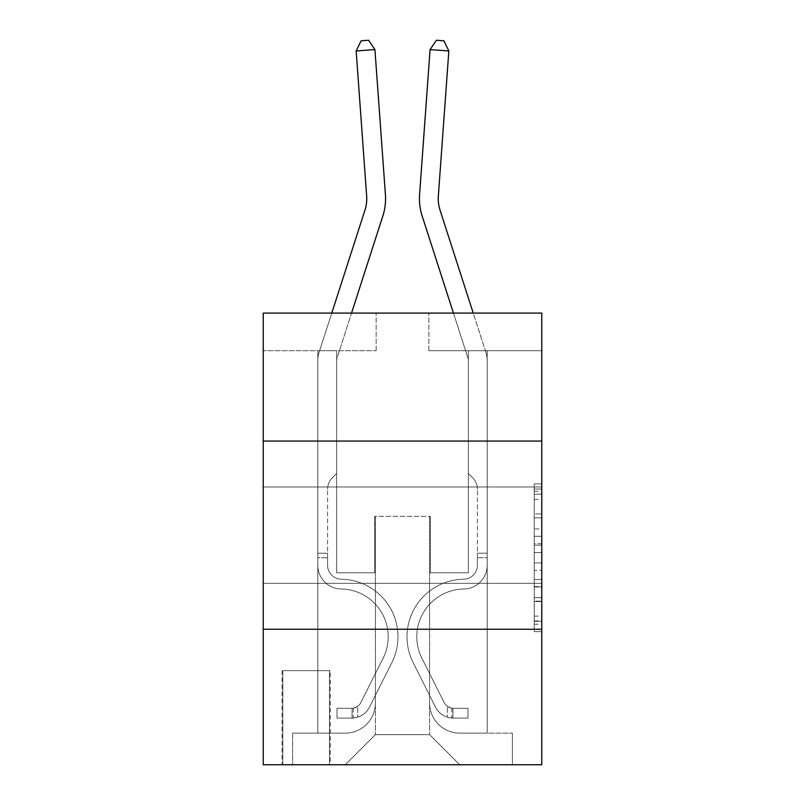 <?xml version="1.0" encoding="UTF-8"?>
<svg xmlns="http://www.w3.org/2000/svg" width="805" height="805" viewBox="0 0 805 805"><rect width="100%" height="100%" fill="white"/><g stroke="black" fill="none" stroke-linecap="round" stroke-linejoin="round"><path stroke-width="0.6" stroke-dasharray="4.03 3.02" d="M534.228 528.925L534.228 552.572L541.765 552.572L541.765 624.237L541.765 491.241L541.765 552.572L534.228 552.572L534.228 489.027L534.228 631.633L534.228 483.855L534.228 621.289L541.765 621.289L534.228 621.289L541.765 621.289L534.228 621.289L534.228 597.642L534.228 631.633L541.765 631.633L541.765 483.855L541.765 620.917L541.765 562.916L534.228 562.916L541.765 562.916L541.765 597.642L541.765 494.2L534.228 494.2L541.765 494.2L541.765 631.633L541.765 491.241L541.765 631.633L534.228 631.633L534.228 483.855L541.765 483.855L541.765 491.241L541.765 483.855L541.765 491.241L541.765 483.855L541.765 489.027L541.765 483.855L534.228 483.855L534.228 494.2L541.765 494.2L534.228 494.2L534.228 528.925L541.765 528.925M541.765 535.154L541.765 583.333L541.765 535.154M263.235 535.154L263.235 583.333L263.235 535.154M330.231 670.656L282.062 670.656L330.231 670.656L330.231 764.75L282.062 764.75L330.231 764.75M282.062 670.656L282.062 764.75M541.765 543.707L541.765 536.311L541.765 543.707L534.228 543.707L534.228 513.962L534.228 601.516L534.228 579.54L541.765 579.54L534.228 579.54L534.228 631.633L541.765 631.633L534.228 631.633L541.765 631.633L534.228 631.633L534.228 483.855L541.765 483.855L534.228 483.855L541.765 483.855L534.228 483.855L534.228 543.707L541.765 543.707M541.765 629.248L541.765 764.75L263.235 764.75L263.235 629.248L541.765 629.248L541.765 313.095L428.844 313.095L541.765 313.095L541.765 350.728L541.765 313.095L263.235 313.095L376.156 313.095L263.235 313.095L263.235 350.728L376.156 350.728L263.235 350.728L263.235 313.095L263.235 441.06L541.765 441.06L263.235 441.06L263.235 629.248L541.765 629.248L263.235 629.248M317.814 350.728L317.814 733.134L345.295 733.134A30.107 30.107 0 0 0 375.402 703.027L375.402 516.337L375.402 734.643L375.402 516.337L375.402 734.643L375.402 516.337L429.598 516.337L429.598 703.027A30.107 30.107 0 0 0 459.705 733.134L487.186 733.134L487.186 350.728L487.186 733.134L487.186 350.728L487.186 733.134L487.186 350.728L487.186 733.134L487.186 350.728L487.186 733.134L487.186 350.728L487.186 733.134L487.186 350.728L487.186 733.134L487.186 350.728L487.186 733.134L487.186 350.728L487.186 733.134L512.403 733.134L459.705 733.134L487.186 733.134L459.705 733.134L487.186 733.134L459.705 733.134L487.186 733.134L459.705 733.134L487.186 733.134L459.705 733.134L487.186 733.134L459.705 733.134L487.186 733.134L459.705 733.134L487.186 733.134L487.186 350.728L468.369 350.728L487.186 350.728L468.369 350.728L487.186 350.728L468.369 350.728L487.186 350.728L468.369 350.728L487.186 350.728L468.369 350.728L487.186 350.728L468.369 350.728L487.186 350.728L468.369 350.728L487.186 350.728L468.369 350.728L487.186 350.728L468.369 350.728L487.186 350.728L487.186 733.134L459.705 733.134A30.107 30.107 0 0 1 429.598 703.027A30.107 30.107 0 0 0 459.705 733.134A30.107 30.107 0 0 1 429.598 703.027A30.107 30.107 0 0 0 459.705 733.134A30.107 30.107 0 0 1 429.598 703.027A30.107 30.107 0 0 0 459.705 733.134A30.107 30.107 0 0 1 429.598 703.027A30.107 30.107 0 0 0 459.705 733.134A30.107 30.107 0 0 1 429.598 703.027A30.107 30.107 0 0 0 459.705 733.134A30.107 30.107 0 0 1 429.598 703.027A30.107 30.107 0 0 0 459.705 733.134A30.107 30.107 0 0 1 429.598 703.027A30.107 30.107 0 0 0 459.705 733.134A30.107 30.107 0 0 1 429.598 703.027L429.598 516.337L429.598 734.643L375.402 734.643L429.598 734.643L459.705 764.75L512.403 764.75L345.295 764.75L459.705 764.75L429.598 734.643L459.705 764.75L429.598 734.643L429.598 516.337L429.598 734.643L429.598 516.337L374.647 516.337L374.647 572.798L336.631 572.798L336.631 350.728L317.814 350.728L317.814 733.134L345.295 733.134A30.107 30.107 0 0 0 375.402 703.027L375.402 516.337L374.647 516.337L374.647 572.798L336.631 572.798L336.631 350.728L317.814 350.728L317.814 733.134L345.295 733.134L292.597 733.134L345.295 733.134L317.814 733.134L317.814 350.728L317.814 733.134L317.814 350.728L317.814 733.134L317.814 350.728L317.814 733.134L317.814 350.728L317.814 733.134L317.814 350.728L317.814 733.134L317.814 350.728L317.814 733.134L317.814 350.728L336.631 350.728L317.814 350.728L336.631 350.728L317.814 350.728L336.631 350.728L317.814 350.728L336.631 350.728L317.814 350.728L336.631 350.728L317.814 350.728L336.631 350.728L317.814 350.728L336.631 350.728L317.814 350.728L336.631 350.728L317.814 350.728L317.814 733.134L317.814 350.728M375.402 703.027L375.402 516.337L374.647 516.337L374.647 572.798L336.631 572.798L336.631 350.728L336.631 572.798L336.631 350.728L336.631 572.798L336.631 350.728L336.631 572.798L336.631 350.728L336.631 572.798L336.631 350.728L336.631 572.798L336.631 350.728L336.631 572.798L336.631 350.728L336.631 572.798L336.631 350.728L336.631 572.798L374.647 572.798L336.631 572.798L374.647 572.798L336.631 572.798L374.647 572.798L336.631 572.798L374.647 572.798L336.631 572.798L374.647 572.798L336.631 572.798L374.647 572.798L336.631 572.798L374.647 572.798L336.631 572.798L374.647 572.798L374.647 516.337L374.647 572.798L374.647 516.337L374.647 572.798L374.647 516.337L374.647 572.798L374.647 516.337L374.647 572.798L374.647 516.337L374.647 572.798L374.647 516.337L374.647 572.798L374.647 516.337L374.647 572.798L374.647 516.337L375.402 516.337L374.647 516.337L375.402 516.337L374.647 516.337L375.402 516.337L374.647 516.337L375.402 516.337L374.647 516.337L375.402 516.337L374.647 516.337L375.402 516.337L374.647 516.337L375.402 516.337L374.647 516.337L375.402 516.337L375.402 703.027A30.107 30.107 0 0 1 345.295 733.134A30.107 30.107 0 0 0 375.402 703.027A30.107 30.107 0 0 1 345.295 733.134A30.107 30.107 0 0 0 375.402 703.027A30.107 30.107 0 0 1 345.295 733.134A30.107 30.107 0 0 0 375.402 703.027A30.107 30.107 0 0 1 345.295 733.134A30.107 30.107 0 0 0 375.402 703.027A30.107 30.107 0 0 1 345.295 733.134A30.107 30.107 0 0 0 375.402 703.027A30.107 30.107 0 0 1 345.295 733.134A30.107 30.107 0 0 0 375.402 703.027A30.107 30.107 0 0 1 345.295 733.134A30.107 30.107 0 0 0 375.402 703.027M541.765 350.728L428.844 350.728L541.765 350.728M282.807 764.75L329.487 764.75L282.807 764.75L282.807 670.656L329.487 670.656L329.487 764.75L329.487 670.656L282.807 670.656L282.807 764.75M292.597 764.75L345.295 764.75L375.402 734.643L345.295 764.75L375.402 734.643L345.295 764.75L292.597 764.75L292.597 733.134L292.597 764.75M430.353 516.337L429.598 516.337L430.353 516.337L429.598 516.337L430.353 516.337L429.598 516.337L430.353 516.337L429.598 516.337L430.353 516.337L429.598 516.337L430.353 516.337L429.598 516.337L430.353 516.337L429.598 516.337L430.353 516.337L429.598 516.337L430.353 516.337L429.598 516.337L430.353 516.337L430.353 572.798L430.353 516.337M428.844 350.728L428.844 313.095L428.844 350.728M376.156 350.728L376.156 313.095L376.156 350.728M512.403 733.134L512.403 764.75L512.403 733.134M468.369 350.728L468.369 572.798L430.353 572.798L468.369 572.798L430.353 572.798L468.369 572.798L430.353 572.798L468.369 572.798L430.353 572.798L468.369 572.798L430.353 572.798L468.369 572.798L430.353 572.798L468.369 572.798L430.353 572.798L468.369 572.798L430.353 572.798L468.369 572.798L430.353 572.798L468.369 572.798L468.369 350.728M541.765 441.06L263.235 441.06M534.228 552.572L541.765 552.572L534.228 552.572M534.228 489.027L534.228 483.855L534.228 489.027L541.765 489.027L534.228 489.027M534.228 601.154L534.228 570.302L534.228 601.154L541.765 601.154L534.228 601.154M534.228 570.302L534.228 562.916L541.765 562.916L534.228 562.916L534.228 570.302L541.765 570.302L534.228 570.302M534.228 513.962L534.228 494.2L534.228 513.962L541.765 513.962L534.228 513.962M534.228 483.855L541.765 483.855L534.228 483.855L534.228 491.241L534.228 483.855L541.765 483.855M534.228 631.633L541.765 631.633L534.228 631.633L534.228 624.237L534.228 631.633M331.771 313.095L319.082 352.439A26.344 26.344 160.1 0 0 317.814 360.519A26.344 26.344 160.1 0 1 319.082 352.439A26.344 26.344 160.1 0 0 317.814 360.519A26.344 26.344 160.1 0 1 319.082 352.439A26.344 26.344 160.1 0 0 317.814 360.519A26.344 26.344 160.1 0 1 319.082 352.439A26.344 26.344 160.1 0 0 317.814 360.519A26.344 26.344 160.1 0 1 319.082 352.439A26.344 26.344 160.1 0 0 317.814 360.519A26.344 26.344 160.1 0 1 319.082 352.439A26.344 26.344 160.1 0 0 317.814 360.519A26.344 26.344 160.1 0 1 319.082 352.439A26.344 26.344 160.1 0 0 317.814 360.519A26.344 26.344 160.1 0 1 319.082 352.439A26.344 26.344 160.1 0 0 317.814 360.519A26.344 26.344 160.1 0 1 319.082 352.439A26.344 26.344 144.8 0 0 317.814 360.519L317.814 565.291L317.814 360.519L317.814 565.291L317.814 360.519L317.814 565.291L317.814 360.519L317.814 565.291L317.814 360.519L317.814 565.291L317.814 360.519L317.814 565.291L317.814 360.519L317.814 565.291L317.814 360.519L317.814 565.291L317.814 360.519L317.814 565.291L317.814 553.226L327.605 553.226L317.814 553.226L317.814 565.291A23.707 23.707 160.1 0 0 341.149 588.998A23.707 23.707 160.1 0 1 317.814 565.291A23.707 23.707 160.1 0 0 341.149 588.998A23.707 23.707 160.1 0 1 317.814 565.291L317.814 553.226L317.814 565.291A23.707 23.707 160.1 0 0 341.149 588.998A23.707 23.707 160.1 0 1 317.814 565.291L317.814 553.226L327.605 553.226L317.814 553.226L317.814 565.291A23.707 23.707 160.1 0 0 341.149 588.998A23.707 23.707 160.1 0 1 317.814 565.291A23.707 23.707 160.1 0 0 341.149 588.998A23.707 23.707 160.1 0 1 317.814 565.291L317.814 553.226L317.814 565.291A23.707 23.707 160.1 0 0 341.149 588.998A23.707 23.707 160.1 0 1 317.814 565.291L317.814 553.226L327.605 553.226L317.814 553.226L317.814 565.291A23.707 23.707 160.1 0 0 341.149 588.998A23.707 23.707 160.1 0 1 317.814 565.291A23.707 23.707 160.1 0 0 341.149 588.998A23.707 23.707 160.1 0 1 317.814 565.291L317.814 553.226L317.814 565.291A23.707 23.707 160.1 0 0 341.149 588.998A23.707 23.707 160.1 0 1 317.814 565.291A23.707 23.707 -19.9 0 0 341.149 588.998A47.797 47.797 -19.9 0 1 383.11 658.259A47.797 47.797 -19.9 0 0 341.149 588.998A47.797 47.797 -19.9 0 1 383.11 658.259A47.797 47.797 -19.9 0 0 341.149 588.998A23.707 23.707 160.1 0 1 317.814 565.291L317.814 553.226L327.605 553.226L327.605 565.291A13.927 13.927 160.1 0 0 341.31 579.208A13.927 13.927 160.1 0 1 327.605 565.291L327.605 553.226L327.605 565.291A13.927 13.927 160.1 0 0 341.31 579.208A13.927 13.927 160.1 0 1 327.605 565.291A13.927 13.927 160.1 0 0 341.31 579.208A13.927 13.927 160.1 0 1 327.605 565.291L327.605 553.226L327.605 565.291A13.927 13.927 160.1 0 0 341.31 579.208A13.927 13.927 160.1 0 1 327.605 565.291L327.605 553.226L327.605 565.291A13.927 13.927 160.1 0 0 341.31 579.208A13.927 13.927 160.1 0 1 327.605 565.291A13.927 13.927 160.1 0 0 341.31 579.208A13.927 13.927 160.1 0 1 327.605 565.291L327.605 553.226L327.605 565.291A13.927 13.927 160.1 0 0 341.31 579.208A13.927 13.927 160.1 0 1 327.605 565.291A13.927 13.927 -19.9 0 0 341.31 579.208A57.588 57.588 -19.9 0 1 391.844 662.656A57.588 57.588 -19.9 0 0 341.31 579.208A57.588 57.588 -19.9 0 1 391.844 662.656A57.588 57.588 -19.9 0 0 341.31 579.208A13.927 13.927 160.1 0 1 327.605 565.291L327.605 553.226L327.605 565.291A13.927 13.927 -19.9 0 0 341.31 579.208A57.588 57.588 -19.9 0 1 391.844 662.656A57.588 57.588 -19.9 0 0 341.31 579.208A13.927 13.927 160.1 0 1 327.605 565.291A13.927 13.927 -19.9 0 0 341.31 579.208A57.588 57.588 -19.9 0 1 391.844 662.656A57.588 57.588 -19.9 0 0 341.31 579.208A57.588 57.588 -19.9 0 1 391.844 662.656A57.588 57.588 -19.9 0 0 341.31 579.208A13.927 13.927 160.1 0 1 327.605 565.291A13.927 13.927 -19.9 0 0 341.31 579.208A57.588 57.588 -19.9 0 1 391.844 662.656A57.588 57.588 -19.9 0 0 341.31 579.208A13.927 13.927 160.1 0 1 327.605 565.291L327.605 553.226L327.605 565.291A13.927 13.927 -19.9 0 0 341.31 579.208A57.588 57.588 -19.9 0 1 391.844 662.656A57.588 57.588 -19.9 0 0 341.31 579.208A57.588 57.588 -19.9 0 1 391.844 662.656A57.588 57.588 -19.9 0 0 341.31 579.208A13.927 13.927 160.1 0 1 327.605 565.291A13.927 13.927 -19.9 0 0 341.31 579.208A57.588 57.588 -19.9 0 1 391.844 662.656A57.588 57.588 -19.9 0 0 341.31 579.208A57.588 57.588 160.1 0 1 391.844 662.656L369.515 707.092L391.844 662.656A57.588 57.588 -19.9 0 0 341.31 579.208A13.927 13.927 160.1 0 1 327.605 565.291A13.927 13.927 -19.9 0 0 341.31 579.208A57.588 57.588 160.1 0 1 391.844 662.656L369.515 707.092L391.844 662.656A57.588 57.588 -19.9 0 0 341.31 579.208A57.588 57.588 160.1 0 1 391.844 662.656L369.515 707.092L391.844 662.656A57.588 57.588 -19.9 0 0 341.31 579.208A57.588 57.588 160.1 0 1 391.844 662.656L369.515 707.092L391.844 662.656A57.588 57.588 -19.9 0 0 341.31 579.208A13.927 13.927 144.8 0 1 327.605 565.291L327.605 553.226L327.605 565.291A13.927 13.927 -19.9 0 0 341.31 579.208A57.588 57.588 160.1 0 1 391.844 662.656L369.515 707.092L391.844 662.656A57.588 57.588 -19.9 0 0 341.31 579.208A57.588 57.588 160.1 0 1 391.844 662.656L369.515 707.092A19.944 19.944 160.1 0 1 357.712 717.144C351.906 718.382 351.906 718.382 357.712 717.144C351.906 718.382 351.906 718.382 357.712 717.144A19.944 19.944 -19.9 0 0 369.515 707.092L391.844 662.656L369.515 707.092A19.944 19.944 -19.9 0 1 352.067 718.08A19.944 19.944 -19.9 0 0 369.515 707.092A19.944 19.944 160.1 0 1 357.712 717.144C351.906 718.382 351.906 718.382 357.712 717.144C351.906 718.382 351.906 718.382 357.712 717.144A19.944 19.944 -19.9 0 0 369.515 707.092L391.844 662.656A57.588 57.588 -19.9 0 0 341.31 579.208A57.588 57.588 160.1 0 1 391.844 662.656L369.515 707.092A19.944 19.944 -19.9 0 1 352.067 718.08A19.944 19.944 -19.9 0 0 369.515 707.092A19.944 19.944 160.1 0 1 357.712 717.144C351.906 718.382 351.906 718.382 357.712 717.144C351.906 718.382 351.906 718.382 357.712 717.144A19.944 19.944 -19.9 0 0 369.515 707.092L391.844 662.656L369.515 707.092A19.944 19.944 -19.9 0 1 352.067 718.08A19.944 19.944 -19.9 0 0 369.515 707.092A19.944 19.944 160.1 0 1 357.712 717.144C351.906 718.382 351.906 718.382 357.712 717.144C351.906 718.382 351.906 718.382 357.712 717.144A19.944 19.944 -19.9 0 0 369.515 707.092L391.844 662.656L369.515 707.092A19.944 19.944 -19.9 0 1 352.067 718.08A19.944 19.944 -19.9 0 0 369.515 707.092A19.944 19.944 160.1 0 1 357.712 717.144C351.906 718.382 351.906 718.382 357.712 717.144C351.906 718.382 351.906 718.382 357.712 717.144A19.944 19.944 -19.9 0 0 369.515 707.092L391.844 662.656A57.588 57.588 -35.2 0 0 341.31 579.208A13.927 13.927 144.8 0 1 327.605 565.291A13.927 13.927 -35.2 0 0 341.31 579.208A57.588 57.588 160.1 0 1 391.844 662.656L369.515 707.092A19.944 19.944 -19.9 0 1 352.067 718.08A19.944 19.944 -19.9 0 0 369.515 707.092A19.944 19.944 160.1 0 1 357.712 717.144C351.906 718.382 351.906 718.382 357.712 717.144C351.906 718.382 351.906 718.382 357.712 717.144A19.944 19.944 -19.9 0 0 369.515 707.092L391.844 662.656L369.515 707.092A19.944 19.944 -19.9 0 1 352.067 718.08A19.944 19.944 -19.9 0 0 369.515 707.092A19.944 19.944 160.1 0 1 357.712 717.144C351.906 718.382 351.906 718.382 357.712 717.144C351.906 718.382 351.906 718.382 357.712 717.144A19.944 19.944 -19.9 0 0 369.515 707.092L391.844 662.656L369.515 707.092A19.944 19.944 -19.9 0 1 352.067 718.08A19.944 19.944 -19.9 0 0 369.515 707.092A19.944 19.944 160.1 0 1 357.712 717.144C351.906 718.382 351.906 718.382 357.712 717.144C351.906 718.382 351.906 718.382 357.712 717.144A19.944 19.944 -19.9 0 0 369.515 707.092L391.844 662.656A57.588 57.588 -35.2 0 0 341.31 579.208A57.588 57.588 144.8 0 1 391.844 662.656L369.515 707.092A19.944 19.944 -19.9 0 1 352.067 718.08A19.944 19.944 -19.9 0 0 369.515 707.092A19.944 19.944 144.8 0 1 357.712 717.144C351.906 718.382 351.906 718.382 357.712 717.144C351.906 718.382 351.906 718.382 357.712 717.144A19.944 19.944 -35.2 0 0 369.515 707.092L391.844 662.656L369.515 707.092A19.944 19.944 -35.2 0 1 352.067 718.08L337.013 718.08L352.067 718.08A19.944 19.944 -35.2 0 0 369.515 707.092L391.844 662.656A57.588 57.588 -35.2 0 0 341.31 579.208A13.927 13.927 144.8 0 1 327.605 565.291L327.605 553.226L327.605 557.744L327.605 553.226L317.814 553.226L317.814 565.291A23.707 23.707 -19.9 0 0 341.149 588.998A47.797 47.797 -19.9 0 1 383.11 658.259A47.797 47.797 -19.9 0 0 341.149 588.998A23.707 23.707 160.1 0 1 317.814 565.291A23.707 23.707 -19.9 0 0 341.149 588.998A47.797 47.797 -19.9 0 1 383.11 658.259A47.797 47.797 -19.9 0 0 341.149 588.998A47.797 47.797 -19.9 0 1 383.11 658.259A47.797 47.797 -19.9 0 0 341.149 588.998A23.707 23.707 160.1 0 1 317.814 565.291A23.707 23.707 -19.9 0 0 341.149 588.998A47.797 47.797 -19.9 0 1 383.11 658.259A47.797 47.797 -19.9 0 0 341.149 588.998A23.707 23.707 160.1 0 1 317.814 565.291L317.814 557.744L317.814 565.291A23.707 23.707 -19.9 0 0 341.149 588.998A47.797 47.797 -19.9 0 1 383.11 658.259A47.797 47.797 -19.9 0 0 341.149 588.998A47.797 47.797 -19.9 0 1 383.11 658.259A47.797 47.797 -19.9 0 0 341.149 588.998A23.707 23.707 160.1 0 1 317.814 565.291A23.707 23.707 -19.9 0 0 341.149 588.998A47.797 47.797 -19.9 0 1 383.11 658.259A47.797 47.797 -19.9 0 0 341.149 588.998A47.797 47.797 160.1 0 1 383.11 658.259L360.771 702.695L383.11 658.259A47.797 47.797 -19.9 0 0 341.149 588.998A23.707 23.707 160.1 0 1 317.814 565.291A23.707 23.707 -19.9 0 0 341.149 588.998A47.797 47.797 160.1 0 1 383.11 658.259L360.771 702.695L383.11 658.259A47.797 47.797 -19.9 0 0 341.149 588.998A47.797 47.797 160.1 0 1 383.11 658.259L360.771 702.695L383.11 658.259A47.797 47.797 -19.9 0 0 341.149 588.998A47.797 47.797 160.1 0 1 383.11 658.259L360.771 702.695L383.11 658.259A47.797 47.797 -19.9 0 0 341.149 588.998A23.707 23.707 144.8 0 1 317.814 565.291A23.707 23.707 -19.9 0 0 341.149 588.998A47.797 47.797 160.1 0 1 383.11 658.259L360.771 702.695L383.11 658.259A47.797 47.797 -19.9 0 0 341.149 588.998A47.797 47.797 160.1 0 1 383.11 658.259L360.771 702.695A10.163 10.163 160.1 0 1 357.712 706.317C352.006 708.933 352.006 708.933 357.712 706.317C352.006 708.933 352.006 708.933 357.712 706.317A10.163 10.163 -19.9 0 0 360.771 702.695L383.11 658.259L360.771 702.695A10.163 10.163 -19.9 0 1 352.067 708.289A10.163 10.163 -19.9 0 0 360.771 702.695A10.163 10.163 160.1 0 1 357.712 706.317C352.006 708.933 352.006 708.933 357.712 706.317C352.006 708.933 352.006 708.933 357.712 706.317A10.163 10.163 -19.9 0 0 360.771 702.695L383.11 658.259A47.797 47.797 -19.9 0 0 341.149 588.998A47.797 47.797 160.1 0 1 383.11 658.259L360.771 702.695A10.163 10.163 -19.9 0 1 352.067 708.289A10.163 10.163 -19.9 0 0 360.771 702.695A10.163 10.163 160.1 0 1 357.712 706.317C352.006 708.933 352.006 708.933 357.712 706.317C352.006 708.933 352.006 708.933 357.712 706.317A10.163 10.163 -19.9 0 0 360.771 702.695L383.11 658.259L360.771 702.695A10.163 10.163 -19.9 0 1 352.067 708.289A10.163 10.163 -19.9 0 0 360.771 702.695A10.163 10.163 160.1 0 1 357.712 706.317C352.006 708.933 352.006 708.933 357.712 706.317C352.006 708.933 352.006 708.933 357.712 706.317A10.163 10.163 -19.9 0 0 360.771 702.695L383.11 658.259L360.771 702.695A10.163 10.163 -19.9 0 1 352.067 708.289A10.163 10.163 -19.9 0 0 360.771 702.695A10.163 10.163 160.1 0 1 357.712 706.317C352.006 708.933 352.006 708.933 357.712 706.317C352.006 708.933 352.006 708.933 357.712 706.317A10.163 10.163 -19.9 0 0 360.771 702.695L383.11 658.259A47.797 47.797 -35.2 0 0 341.149 588.998A23.707 23.707 144.8 0 1 317.814 565.291A23.707 23.707 -35.2 0 0 341.149 588.998A47.797 47.797 160.1 0 1 383.11 658.259L360.771 702.695A10.163 10.163 -19.9 0 1 352.067 708.289A10.163 10.163 -19.9 0 0 360.771 702.695A10.163 10.163 160.1 0 1 357.712 706.317C352.006 708.933 352.006 708.933 357.712 706.317C352.006 708.933 352.006 708.933 357.712 706.317A10.163 10.163 -19.9 0 0 360.771 702.695L383.11 658.259L360.771 702.695A10.163 10.163 -19.9 0 1 352.067 708.289A10.163 10.163 -19.9 0 0 360.771 702.695A10.163 10.163 160.1 0 1 357.712 706.317C352.006 708.933 352.006 708.933 357.712 706.317C352.006 708.933 352.006 708.933 357.712 706.317A10.163 10.163 -19.9 0 0 360.771 702.695L383.11 658.259L360.771 702.695A10.163 10.163 -19.9 0 1 352.067 708.289A10.163 10.163 -19.9 0 0 360.771 702.695A10.163 10.163 160.1 0 1 357.712 706.317C352.006 708.933 352.006 708.933 357.712 706.317C352.006 708.933 352.006 708.933 357.712 706.317A10.163 10.163 -19.9 0 0 360.771 702.695L383.11 658.259A47.797 47.797 -35.2 0 0 341.149 588.998A47.797 47.797 144.8 0 1 383.11 658.259L360.771 702.695A10.163 10.163 -19.9 0 1 352.067 708.289A10.163 10.163 -19.9 0 0 360.771 702.695A10.163 10.163 144.8 0 1 357.712 706.317A10.163 10.163 -35.2 0 0 360.771 702.695L383.11 658.259L360.771 702.695A10.163 10.163 -35.2 0 1 352.067 708.289L337.013 708.289L337.013 718.08L337.013 708.289L352.067 708.289L352.067 718.08L337.013 718.08L352.067 718.08L352.067 708.289L337.013 708.289L337.013 718.08L337.013 708.289L352.067 708.289L352.067 718.08L337.013 718.08L352.067 718.08L352.067 708.289L337.013 708.289L337.013 718.08L337.013 708.289L352.067 708.289L352.067 718.08L337.013 718.08L352.067 718.08L352.067 708.289L337.013 708.289L337.013 718.08L337.013 708.289L352.067 708.289L352.067 718.08L337.013 718.08L352.067 718.08L352.067 708.289L337.013 708.289L337.013 718.08L337.013 708.289L352.067 708.289L352.067 718.08L337.013 718.08L352.067 718.08L352.067 708.289L337.013 708.289L337.013 718.08L337.013 708.289L352.067 708.289L352.067 718.08L337.013 718.08L352.067 718.08L352.067 708.289L337.013 708.289L337.013 718.08L337.013 708.289L352.067 708.289L352.067 718.08L337.013 718.08L352.067 718.08L352.067 708.289L337.013 708.289L337.013 718.08L337.013 708.289L352.067 708.289L352.067 718.08L337.013 718.08L352.067 718.08L352.067 708.289L337.013 708.289L352.067 708.289L352.067 718.08L352.067 708.289A10.163 10.163 -35.2 0 0 360.771 702.695L383.11 658.259A47.797 47.797 -35.2 0 0 341.149 588.998A23.707 23.707 144.8 0 1 317.814 565.291L317.814 360.519A26.344 26.344 144.8 0 1 319.082 352.439L364.927 210.226A37.634 37.634 -35.2 0 0 366.647 195.957L356.162 50.957L374.929 49.608L385.414 194.599A56.461 56.461 144.8 0 1 382.838 216.002L336.993 358.205A7.527 7.527 -35.2 0 0 336.631 360.519L336.631 473.431L332.395 477.677A16.352 16.352 -35.2 0 0 327.605 489.239A16.352 16.352 144.8 0 1 332.395 477.677L336.631 473.431L336.631 360.519L336.631 473.431L332.395 477.677A16.352 16.352 -19.9 0 0 327.605 489.239A16.352 16.352 160.1 0 1 332.395 477.677L336.631 473.431L336.631 360.519L336.631 473.431L332.395 477.677A16.352 16.352 -19.9 0 0 327.605 489.239A16.352 16.352 160.1 0 1 332.395 477.677L336.631 473.431L336.631 360.519L336.631 473.431L332.395 477.677A16.352 16.352 -19.9 0 0 327.605 489.239A16.352 16.352 160.1 0 1 332.395 477.677L336.631 473.431L336.631 360.519L336.631 473.431L332.395 477.677A16.352 16.352 -19.9 0 0 327.605 489.239A16.352 16.352 160.1 0 1 332.395 477.677L336.631 473.431L336.631 360.519L336.631 473.431L332.395 477.677A16.352 16.352 -19.9 0 0 327.605 489.239A16.352 16.352 160.1 0 1 332.395 477.677L336.631 473.431L336.631 360.519L336.631 473.431L332.395 477.677A16.352 16.352 -19.9 0 0 327.605 489.239A16.352 16.352 160.1 0 1 332.395 477.677L336.631 473.431L336.631 360.519L336.631 473.431L332.395 477.677A16.352 16.352 -19.9 0 0 327.605 489.239A16.352 16.352 160.1 0 1 332.395 477.677L336.631 473.431L336.631 360.519L336.631 473.431L332.395 477.677A16.352 16.352 -19.9 0 0 327.605 489.239A16.352 16.352 160.1 0 1 332.395 477.677L336.631 473.431L336.631 360.519A7.527 7.527 -35.2 0 1 336.993 358.205A7.527 7.527 -19.9 0 0 336.631 360.519A7.527 7.527 -19.9 0 1 336.993 358.205A7.527 7.527 -19.9 0 0 336.631 360.519A7.527 7.527 -19.9 0 1 336.993 358.205A7.527 7.527 -19.9 0 0 336.631 360.519A7.527 7.527 -19.9 0 1 336.993 358.205A7.527 7.527 -19.9 0 0 336.631 360.519A7.527 7.527 -19.9 0 1 336.993 358.205A7.527 7.527 -19.9 0 0 336.631 360.519A7.527 7.527 -19.9 0 1 336.993 358.205A7.527 7.527 -19.9 0 0 336.631 360.519A7.527 7.527 -19.9 0 1 336.993 358.205A7.527 7.527 -19.9 0 0 336.631 360.519A7.527 7.527 -19.9 0 1 336.993 358.205A7.527 7.527 -19.9 0 0 336.631 360.519A7.527 7.527 -19.9 0 1 336.993 358.205L351.544 313.095M327.605 565.291L327.605 489.239L327.605 565.291A13.927 13.927 160.1 0 0 341.31 579.208A13.927 13.927 160.1 0 1 327.605 565.291A13.927 13.927 160.1 0 0 341.31 579.208A13.927 13.927 160.1 0 1 327.605 565.291M385.414 194.599A56.461 56.461 144.8 0 1 382.838 216.002A56.461 56.461 160.1 0 0 385.414 194.599A56.461 56.461 160.1 0 1 382.838 216.002A56.461 56.461 160.1 0 0 385.414 194.599A56.461 56.461 160.1 0 1 382.838 216.002A56.461 56.461 160.1 0 0 385.414 194.599A56.461 56.461 160.1 0 1 382.838 216.002A56.461 56.461 160.1 0 0 385.414 194.599A56.461 56.461 160.1 0 1 382.838 216.002A56.461 56.461 160.1 0 0 385.414 194.599A56.461 56.461 160.1 0 1 382.838 216.002A56.461 56.461 160.1 0 0 385.414 194.599A56.461 56.461 160.1 0 1 382.838 216.002A56.461 56.461 160.1 0 0 385.414 194.599A56.461 56.461 160.1 0 1 382.838 216.002A56.461 56.461 160.1 0 0 385.414 194.599L374.929 49.608L356.162 50.957L361.083 40.793L368.589 40.25L361.083 40.793L356.162 50.957L374.929 49.608L368.589 40.25L374.929 49.608L356.162 50.957L361.083 40.793L368.589 40.25L361.083 40.793L356.162 50.957L374.929 49.608L368.589 40.25L374.929 49.608L385.414 194.599L374.929 49.608L356.162 50.957L361.083 40.793L368.589 40.25L361.083 40.793L356.162 50.957L374.929 49.608L368.589 40.25L374.929 49.608L356.162 50.957L361.083 40.793L368.589 40.25L361.083 40.793L356.162 50.957L374.929 49.608L368.589 40.25L374.929 49.608L385.414 194.599L374.929 49.608L356.162 50.957L361.083 40.793L368.589 40.25L361.083 40.793L356.162 50.957L374.929 49.608L368.589 40.25L374.929 49.608L356.162 50.957L361.083 40.793L368.589 40.25L361.083 40.793L356.162 50.957L374.929 49.608L368.589 40.25L374.929 49.608L385.414 194.599L374.929 49.608L356.162 50.957L361.083 40.793L368.589 40.25L361.083 40.793L356.162 50.957L374.929 49.608L368.589 40.25L374.929 49.608L356.162 50.957L361.083 40.793L368.589 40.25L361.083 40.793L356.162 50.957L374.929 49.608L368.589 40.25L374.929 49.608L385.414 194.599M366.647 195.957L356.162 50.957L366.647 195.957A37.634 37.634 -19.9 0 1 364.927 210.226A37.634 37.634 -19.9 0 0 366.647 195.957A37.634 37.634 -19.9 0 1 364.927 210.226A37.634 37.634 -19.9 0 0 366.647 195.957A37.634 37.634 -19.9 0 1 364.927 210.226A37.634 37.634 -19.9 0 0 366.647 195.957A37.634 37.634 -19.9 0 1 364.927 210.226A37.634 37.634 -19.9 0 0 366.647 195.957M440.073 210.226A37.634 37.634 19.9 0 1 438.353 195.957A37.634 37.634 19.9 0 0 440.073 210.226A37.634 37.634 19.9 0 1 438.353 195.957A37.634 37.634 19.9 0 0 440.073 210.226A37.634 37.634 19.9 0 1 438.353 195.957A37.634 37.634 19.9 0 0 440.073 210.226A37.634 37.634 19.9 0 1 438.353 195.957A37.634 37.634 19.9 0 0 440.073 210.226L485.918 352.439A26.344 26.344 -160.1 0 1 487.186 360.519A26.344 26.344 -160.1 0 0 485.918 352.439A26.344 26.344 -160.1 0 1 487.186 360.519A26.344 26.344 -160.1 0 0 485.918 352.439A26.344 26.344 -160.1 0 1 487.186 360.519A26.344 26.344 -160.1 0 0 485.918 352.439A26.344 26.344 -160.1 0 1 487.186 360.519A26.344 26.344 -160.1 0 0 485.918 352.439A26.344 26.344 -160.1 0 1 487.186 360.519A26.344 26.344 -160.1 0 0 485.918 352.439A26.344 26.344 -160.1 0 1 487.186 360.519A26.344 26.344 -160.1 0 0 485.918 352.439A26.344 26.344 -160.1 0 1 487.186 360.519A26.344 26.344 -160.1 0 0 485.918 352.439A26.344 26.344 -160.1 0 1 487.186 360.519A26.344 26.344 -160.1 0 0 485.918 352.439A26.344 26.344 -144.8 0 1 487.186 360.519L487.186 565.291L487.186 360.519L487.186 565.291L487.186 360.519L487.186 565.291L487.186 360.519L487.186 565.291L487.186 360.519L487.186 565.291L487.186 360.519L487.186 565.291L487.186 360.519L487.186 565.291L487.186 360.519L487.186 565.291L487.186 360.519L487.186 565.291L487.186 553.226L477.395 553.226L487.186 553.226L487.186 565.291A23.707 23.707 -160.1 0 1 463.851 588.998A23.707 23.707 -160.1 0 0 487.186 565.291A23.707 23.707 -160.1 0 1 463.851 588.998A23.707 23.707 -160.1 0 0 487.186 565.291L487.186 553.226L487.186 565.291A23.707 23.707 -160.1 0 1 463.851 588.998A23.707 23.707 -160.1 0 0 487.186 565.291L487.186 553.226L477.395 553.226L487.186 553.226L487.186 565.291A23.707 23.707 -160.1 0 1 463.851 588.998A23.707 23.707 -160.1 0 0 487.186 565.291A23.707 23.707 -160.1 0 1 463.851 588.998A23.707 23.707 -160.1 0 0 487.186 565.291L487.186 553.226L487.186 565.291A23.707 23.707 -160.1 0 1 463.851 588.998A23.707 23.707 -160.1 0 0 487.186 565.291L487.186 553.226L477.395 553.226L487.186 553.226L487.186 565.291A23.707 23.707 -160.1 0 1 463.851 588.998A23.707 23.707 -160.1 0 0 487.186 565.291A23.707 23.707 -160.1 0 1 463.851 588.998A23.707 23.707 -160.1 0 0 487.186 565.291L487.186 553.226L487.186 565.291A23.707 23.707 -160.1 0 1 463.851 588.998A23.707 23.707 -160.1 0 0 487.186 565.291A23.707 23.707 19.9 0 1 463.851 588.998A47.797 47.797 19.9 0 0 421.89 658.259A47.797 47.797 19.9 0 1 463.851 588.998A47.797 47.797 19.9 0 0 421.89 658.259A47.797 47.797 19.9 0 1 463.851 588.998A23.707 23.707 -160.1 0 0 487.186 565.291L487.186 553.226L477.395 553.226L477.395 565.291A13.927 13.927 -160.1 0 1 463.69 579.208A13.927 13.927 -160.1 0 0 477.395 565.291L477.395 553.226L477.395 565.291A13.927 13.927 -160.1 0 1 463.69 579.208A13.927 13.927 -160.1 0 0 477.395 565.291A13.927 13.927 -160.1 0 1 463.69 579.208A13.927 13.927 -160.1 0 0 477.395 565.291L477.395 553.226L477.395 565.291A13.927 13.927 -160.1 0 1 463.69 579.208A13.927 13.927 -160.1 0 0 477.395 565.291L477.395 553.226L477.395 565.291A13.927 13.927 -160.1 0 1 463.69 579.208A13.927 13.927 -160.1 0 0 477.395 565.291A13.927 13.927 -160.1 0 1 463.69 579.208A13.927 13.927 -160.1 0 0 477.395 565.291L477.395 553.226L477.395 565.291A13.927 13.927 -160.1 0 1 463.69 579.208A13.927 13.927 -160.1 0 0 477.395 565.291A13.927 13.927 19.9 0 1 463.69 579.208A57.588 57.588 19.9 0 0 413.156 662.656A57.588 57.588 19.9 0 1 463.69 579.208A57.588 57.588 19.9 0 0 413.156 662.656A57.588 57.588 19.9 0 1 463.69 579.208A13.927 13.927 -160.1 0 0 477.395 565.291L477.395 553.226L477.395 565.291A13.927 13.927 19.9 0 1 463.69 579.208A57.588 57.588 19.9 0 0 413.156 662.656A57.588 57.588 19.9 0 1 463.69 579.208A13.927 13.927 -160.1 0 0 477.395 565.291A13.927 13.927 19.9 0 1 463.69 579.208A57.588 57.588 19.9 0 0 413.156 662.656A57.588 57.588 19.9 0 1 463.69 579.208A57.588 57.588 19.9 0 0 413.156 662.656A57.588 57.588 19.9 0 1 463.69 579.208A13.927 13.927 -160.1 0 0 477.395 565.291A13.927 13.927 19.9 0 1 463.69 579.208A57.588 57.588 19.9 0 0 413.156 662.656A57.588 57.588 19.9 0 1 463.69 579.208A13.927 13.927 -160.1 0 0 477.395 565.291L477.395 553.226L477.395 565.291A13.927 13.927 19.9 0 1 463.69 579.208A57.588 57.588 19.9 0 0 413.156 662.656A57.588 57.588 19.9 0 1 463.69 579.208A57.588 57.588 19.9 0 0 413.156 662.656A57.588 57.588 19.9 0 1 463.69 579.208A13.927 13.927 -160.1 0 0 477.395 565.291A13.927 13.927 19.9 0 1 463.69 579.208A57.588 57.588 19.9 0 0 413.156 662.656A57.588 57.588 19.9 0 1 463.69 579.208A57.588 57.588 -160.1 0 0 413.156 662.656L435.485 707.092L413.156 662.656A57.588 57.588 19.9 0 1 463.69 579.208A13.927 13.927 -160.1 0 0 477.395 565.291A13.927 13.927 19.9 0 1 463.69 579.208A57.588 57.588 -160.1 0 0 413.156 662.656L435.485 707.092L413.156 662.656A57.588 57.588 19.9 0 1 463.69 579.208A57.588 57.588 -160.1 0 0 413.156 662.656L435.485 707.092L413.156 662.656A57.588 57.588 19.9 0 1 463.69 579.208A57.588 57.588 -160.1 0 0 413.156 662.656L435.485 707.092L413.156 662.656A57.588 57.588 19.9 0 1 463.69 579.208A13.927 13.927 -144.8 0 0 477.395 565.291L477.395 553.226L477.395 565.291A13.927 13.927 19.9 0 1 463.69 579.208A57.588 57.588 -160.1 0 0 413.156 662.656L435.485 707.092L413.156 662.656A57.588 57.588 19.9 0 1 463.69 579.208A57.588 57.588 -160.1 0 0 413.156 662.656L435.485 707.092A19.944 19.944 -160.1 0 0 447.288 717.144C453.094 718.382 453.094 718.382 447.288 717.144C453.094 718.382 453.094 718.382 447.288 717.144A19.944 19.944 19.9 0 1 435.485 707.092L413.156 662.656L435.485 707.092A19.944 19.944 19.9 0 0 452.933 718.08A19.944 19.944 19.9 0 1 435.485 707.092A19.944 19.944 -160.1 0 0 447.288 717.144C453.094 718.382 453.094 718.382 447.288 717.144C453.094 718.382 453.094 718.382 447.288 717.144A19.944 19.944 19.9 0 1 435.485 707.092L413.156 662.656A57.588 57.588 19.9 0 1 463.69 579.208A57.588 57.588 -160.1 0 0 413.156 662.656L435.485 707.092A19.944 19.944 19.9 0 0 452.933 718.08A19.944 19.944 19.9 0 1 435.485 707.092A19.944 19.944 -160.1 0 0 447.288 717.144C453.094 718.382 453.094 718.382 447.288 717.144C453.094 718.382 453.094 718.382 447.288 717.144A19.944 19.944 19.9 0 1 435.485 707.092L413.156 662.656L435.485 707.092A19.944 19.944 19.9 0 0 452.933 718.08A19.944 19.944 19.9 0 1 435.485 707.092A19.944 19.944 -160.1 0 0 447.288 717.144C453.094 718.382 453.094 718.382 447.288 717.144C453.094 718.382 453.094 718.382 447.288 717.144A19.944 19.944 19.9 0 1 435.485 707.092L413.156 662.656L435.485 707.092A19.944 19.944 19.9 0 0 452.933 718.08A19.944 19.944 19.9 0 1 435.485 707.092A19.944 19.944 -160.1 0 0 447.288 717.144C453.094 718.382 453.094 718.382 447.288 717.144C453.094 718.382 453.094 718.382 447.288 717.144A19.944 19.944 19.9 0 1 435.485 707.092L413.156 662.656A57.588 57.588 35.2 0 1 463.69 579.208A13.927 13.927 -144.8 0 0 477.395 565.291A13.927 13.927 35.2 0 1 463.69 579.208A57.588 57.588 -160.1 0 0 413.156 662.656L435.485 707.092A19.944 19.944 19.9 0 0 452.933 718.08A19.944 19.944 19.9 0 1 435.485 707.092A19.944 19.944 -160.1 0 0 447.288 717.144C453.094 718.382 453.094 718.382 447.288 717.144C453.094 718.382 453.094 718.382 447.288 717.144A19.944 19.944 19.9 0 1 435.485 707.092L413.156 662.656L435.485 707.092A19.944 19.944 19.9 0 0 452.933 718.08A19.944 19.944 19.9 0 1 435.485 707.092A19.944 19.944 -160.1 0 0 447.288 717.144C453.094 718.382 453.094 718.382 447.288 717.144C453.094 718.382 453.094 718.382 447.288 717.144A19.944 19.944 19.9 0 1 435.485 707.092L413.156 662.656L435.485 707.092A19.944 19.944 19.9 0 0 452.933 718.08A19.944 19.944 19.9 0 1 435.485 707.092A19.944 19.944 -160.1 0 0 447.288 717.144C453.094 718.382 453.094 718.382 447.288 717.144C453.094 718.382 453.094 718.382 447.288 717.144A19.944 19.944 19.9 0 1 435.485 707.092L413.156 662.656A57.588 57.588 35.2 0 1 463.69 579.208A57.588 57.588 -144.8 0 0 413.156 662.656L435.485 707.092A19.944 19.944 19.9 0 0 452.933 718.08A19.944 19.944 19.9 0 1 435.485 707.092A19.944 19.944 -144.8 0 0 447.288 717.144C453.094 718.382 453.094 718.382 447.288 717.144C453.094 718.382 453.094 718.382 447.288 717.144A19.944 19.944 35.2 0 1 435.485 707.092L413.156 662.656L435.485 707.092A19.944 19.944 35.2 0 0 452.933 718.08L467.987 718.08L452.933 718.08A19.944 19.944 35.2 0 1 435.485 707.092L413.156 662.656A57.588 57.588 35.2 0 1 463.69 579.208A13.927 13.927 -144.8 0 0 477.395 565.291L477.395 553.226L477.395 557.744L477.395 553.226L487.186 553.226L487.186 565.291A23.707 23.707 19.9 0 1 463.851 588.998A47.797 47.797 19.9 0 0 421.89 658.259A47.797 47.797 19.9 0 1 463.851 588.998A23.707 23.707 -160.1 0 0 487.186 565.291A23.707 23.707 19.9 0 1 463.851 588.998A47.797 47.797 19.9 0 0 421.89 658.259A47.797 47.797 19.9 0 1 463.851 588.998A47.797 47.797 19.9 0 0 421.89 658.259A47.797 47.797 19.9 0 1 463.851 588.998A23.707 23.707 -160.1 0 0 487.186 565.291A23.707 23.707 19.9 0 1 463.851 588.998A47.797 47.797 19.9 0 0 421.89 658.259A47.797 47.797 19.9 0 1 463.851 588.998A23.707 23.707 -160.1 0 0 487.186 565.291L487.186 557.744L487.186 565.291A23.707 23.707 19.9 0 1 463.851 588.998A47.797 47.797 19.9 0 0 421.89 658.259A47.797 47.797 19.9 0 1 463.851 588.998A47.797 47.797 19.9 0 0 421.89 658.259A47.797 47.797 19.9 0 1 463.851 588.998A23.707 23.707 -160.1 0 0 487.186 565.291A23.707 23.707 19.9 0 1 463.851 588.998A47.797 47.797 19.9 0 0 421.89 658.259A47.797 47.797 19.9 0 1 463.851 588.998A47.797 47.797 -160.1 0 0 421.89 658.259L444.229 702.695L421.89 658.259A47.797 47.797 19.9 0 1 463.851 588.998A23.707 23.707 -160.1 0 0 487.186 565.291A23.707 23.707 19.9 0 1 463.851 588.998A47.797 47.797 -160.1 0 0 421.89 658.259L444.229 702.695L421.89 658.259A47.797 47.797 19.9 0 1 463.851 588.998A47.797 47.797 -160.1 0 0 421.89 658.259L444.229 702.695L421.89 658.259A47.797 47.797 19.9 0 1 463.851 588.998A47.797 47.797 -160.1 0 0 421.89 658.259L444.229 702.695L421.89 658.259A47.797 47.797 19.9 0 1 463.851 588.998A23.707 23.707 -144.8 0 0 487.186 565.291A23.707 23.707 19.9 0 1 463.851 588.998A47.797 47.797 -160.1 0 0 421.89 658.259L444.229 702.695L421.89 658.259A47.797 47.797 19.9 0 1 463.851 588.998A47.797 47.797 -160.1 0 0 421.89 658.259L444.229 702.695A10.163 10.163 -160.1 0 0 447.288 706.317C452.994 708.933 452.994 708.933 447.288 706.317C452.994 708.933 452.994 708.933 447.288 706.317A10.163 10.163 19.9 0 1 444.229 702.695L421.89 658.259L444.229 702.695A10.163 10.163 19.9 0 0 452.933 708.289A10.163 10.163 19.9 0 1 444.229 702.695A10.163 10.163 -160.1 0 0 447.288 706.317C452.994 708.933 452.994 708.933 447.288 706.317C452.994 708.933 452.994 708.933 447.288 706.317A10.163 10.163 19.9 0 1 444.229 702.695L421.89 658.259A47.797 47.797 19.9 0 1 463.851 588.998A47.797 47.797 -160.1 0 0 421.89 658.259L444.229 702.695A10.163 10.163 19.9 0 0 452.933 708.289A10.163 10.163 19.9 0 1 444.229 702.695A10.163 10.163 -160.1 0 0 447.288 706.317C452.994 708.933 452.994 708.933 447.288 706.317C452.994 708.933 452.994 708.933 447.288 706.317A10.163 10.163 19.9 0 1 444.229 702.695L421.89 658.259L444.229 702.695A10.163 10.163 19.9 0 0 452.933 708.289A10.163 10.163 19.9 0 1 444.229 702.695A10.163 10.163 -160.1 0 0 447.288 706.317C452.994 708.933 452.994 708.933 447.288 706.317C452.994 708.933 452.994 708.933 447.288 706.317A10.163 10.163 19.9 0 1 444.229 702.695L421.89 658.259L444.229 702.695A10.163 10.163 19.9 0 0 452.933 708.289A10.163 10.163 19.9 0 1 444.229 702.695A10.163 10.163 -160.1 0 0 447.288 706.317C452.994 708.933 452.994 708.933 447.288 706.317C452.994 708.933 452.994 708.933 447.288 706.317A10.163 10.163 19.9 0 1 444.229 702.695L421.89 658.259A47.797 47.797 35.2 0 1 463.851 588.998A23.707 23.707 -144.8 0 0 487.186 565.291A23.707 23.707 35.2 0 1 463.851 588.998A47.797 47.797 -160.1 0 0 421.89 658.259L444.229 702.695A10.163 10.163 19.9 0 0 452.933 708.289A10.163 10.163 19.9 0 1 444.229 702.695A10.163 10.163 -160.1 0 0 447.288 706.317C452.994 708.933 452.994 708.933 447.288 706.317C452.994 708.933 452.994 708.933 447.288 706.317A10.163 10.163 19.9 0 1 444.229 702.695L421.89 658.259L444.229 702.695A10.163 10.163 19.9 0 0 452.933 708.289A10.163 10.163 19.9 0 1 444.229 702.695A10.163 10.163 -160.1 0 0 447.288 706.317C452.994 708.933 452.994 708.933 447.288 706.317C452.994 708.933 452.994 708.933 447.288 706.317A10.163 10.163 19.9 0 1 444.229 702.695L421.89 658.259L444.229 702.695A10.163 10.163 19.9 0 0 452.933 708.289A10.163 10.163 19.9 0 1 444.229 702.695A10.163 10.163 -160.1 0 0 447.288 706.317C452.994 708.933 452.994 708.933 447.288 706.317C452.994 708.933 452.994 708.933 447.288 706.317A10.163 10.163 19.9 0 1 444.229 702.695L421.89 658.259A47.797 47.797 35.2 0 1 463.851 588.998A47.797 47.797 -144.8 0 0 421.89 658.259L444.229 702.695A10.163 10.163 19.9 0 0 452.933 708.289A10.163 10.163 19.9 0 1 444.229 702.695A10.163 10.163 -144.8 0 0 447.288 706.317A10.163 10.163 35.2 0 1 444.229 702.695L421.89 658.259L444.229 702.695A10.163 10.163 35.2 0 0 452.933 708.289L467.987 708.289L467.987 718.08L467.987 708.289L452.933 708.289L452.933 718.08L467.987 718.08L452.933 718.08L452.933 708.289L467.987 708.289L467.987 718.08L467.987 708.289L452.933 708.289L452.933 718.08L467.987 718.08L452.933 718.08L452.933 708.289L467.987 708.289L467.987 718.08L467.987 708.289L452.933 708.289L452.933 718.08L467.987 718.08L452.933 718.08L452.933 708.289L467.987 708.289L467.987 718.08L467.987 708.289L452.933 708.289L452.933 718.08L467.987 718.08L452.933 718.08L452.933 708.289L467.987 708.289L467.987 718.08L467.987 708.289L452.933 708.289L452.933 718.08L467.987 718.08L452.933 718.08L452.933 708.289L467.987 708.289L467.987 718.08L467.987 708.289L452.933 708.289L452.933 718.08L467.987 718.08L452.933 718.08L452.933 708.289L467.987 708.289L467.987 718.08L467.987 708.289L452.933 708.289L452.933 718.08L467.987 718.08L452.933 718.08L452.933 708.289L467.987 708.289L467.987 718.08L467.987 708.289L452.933 708.289L452.933 718.08L467.987 718.08L452.933 718.08L452.933 708.289L467.987 708.289L452.933 708.289L452.933 718.08L452.933 708.289A10.163 10.163 35.2 0 1 444.229 702.695L421.89 658.259A47.797 47.797 35.2 0 1 463.851 588.998A23.707 23.707 -144.8 0 0 487.186 565.291L487.186 360.519A26.344 26.344 -144.8 0 0 485.918 352.439L440.073 210.226A37.634 37.634 35.2 0 1 438.353 195.957L448.838 50.957L430.071 49.608L419.586 194.599A56.461 56.461 -144.8 0 0 422.162 216.002L468.007 358.205A7.527 7.527 35.2 0 1 468.369 360.519L468.369 473.431L472.605 477.677A16.352 16.352 35.2 0 1 477.395 489.239A16.352 16.352 -144.8 0 0 472.605 477.677L468.369 473.431L468.369 360.519L468.369 473.431L472.605 477.677A16.352 16.352 19.9 0 1 477.395 489.239A16.352 16.352 -160.1 0 0 472.605 477.677L468.369 473.431L468.369 360.519L468.369 473.431L472.605 477.677A16.352 16.352 19.9 0 1 477.395 489.239A16.352 16.352 -160.1 0 0 472.605 477.677L468.369 473.431L468.369 360.519L468.369 473.431L472.605 477.677A16.352 16.352 19.9 0 1 477.395 489.239A16.352 16.352 -160.1 0 0 472.605 477.677L468.369 473.431L468.369 360.519L468.369 473.431L472.605 477.677A16.352 16.352 19.9 0 1 477.395 489.239A16.352 16.352 -160.1 0 0 472.605 477.677L468.369 473.431L468.369 360.519L468.369 473.431L472.605 477.677A16.352 16.352 19.9 0 1 477.395 489.239A16.352 16.352 -160.1 0 0 472.605 477.677L468.369 473.431L468.369 360.519L468.369 473.431L472.605 477.677A16.352 16.352 19.9 0 1 477.395 489.239A16.352 16.352 -160.1 0 0 472.605 477.677L468.369 473.431L468.369 360.519L468.369 473.431L472.605 477.677A16.352 16.352 19.9 0 1 477.395 489.239A16.352 16.352 -160.1 0 0 472.605 477.677L468.369 473.431L468.369 360.519L468.369 473.431L472.605 477.677A16.352 16.352 19.9 0 1 477.395 489.239A16.352 16.352 -160.1 0 0 472.605 477.677L468.369 473.431L468.369 360.519A7.527 7.527 35.2 0 0 468.007 358.205A7.527 7.527 19.9 0 1 468.369 360.519A7.527 7.527 19.9 0 0 468.007 358.205A7.527 7.527 19.9 0 1 468.369 360.519A7.527 7.527 19.9 0 0 468.007 358.205A7.527 7.527 19.9 0 1 468.369 360.519A7.527 7.527 19.9 0 0 468.007 358.205A7.527 7.527 19.9 0 1 468.369 360.519A7.527 7.527 19.9 0 0 468.007 358.205A7.527 7.527 19.9 0 1 468.369 360.519A7.527 7.527 19.9 0 0 468.007 358.205A7.527 7.527 19.9 0 1 468.369 360.519A7.527 7.527 19.9 0 0 468.007 358.205A7.527 7.527 19.9 0 1 468.369 360.519A7.527 7.527 19.9 0 0 468.007 358.205A7.527 7.527 19.9 0 1 468.369 360.519A7.527 7.527 19.9 0 0 468.007 358.205L453.457 313.095M477.395 565.291L477.395 489.239L477.395 565.291A13.927 13.927 -160.1 0 1 463.69 579.208A13.927 13.927 -160.1 0 0 477.395 565.291A13.927 13.927 -160.1 0 1 463.69 579.208A13.927 13.927 -160.1 0 0 477.395 565.291M419.586 194.599A56.461 56.461 -144.8 0 0 422.162 216.002A56.461 56.461 -160.1 0 1 419.586 194.599A56.461 56.461 -160.1 0 0 422.162 216.002A56.461 56.461 -160.1 0 1 419.586 194.599A56.461 56.461 -160.1 0 0 422.162 216.002A56.461 56.461 -160.1 0 1 419.586 194.599A56.461 56.461 -160.1 0 0 422.162 216.002A56.461 56.461 -160.1 0 1 419.586 194.599A56.461 56.461 -160.1 0 0 422.162 216.002A56.461 56.461 -160.1 0 1 419.586 194.599A56.461 56.461 -160.1 0 0 422.162 216.002A56.461 56.461 -160.1 0 1 419.586 194.599A56.461 56.461 -160.1 0 0 422.162 216.002A56.461 56.461 -160.1 0 1 419.586 194.599A56.461 56.461 -160.1 0 0 422.162 216.002A56.461 56.461 -160.1 0 1 419.586 194.599L430.071 49.608L448.838 50.957L443.917 40.793L436.411 40.25L443.917 40.793L448.838 50.957L430.071 49.608L436.411 40.25L430.071 49.608L448.838 50.957L443.917 40.793L436.411 40.25L443.917 40.793L448.838 50.957L430.071 49.608L436.411 40.25L430.071 49.608L419.586 194.599L430.071 49.608L448.838 50.957L443.917 40.793L436.411 40.25L443.917 40.793L448.838 50.957L430.071 49.608L436.411 40.25L430.071 49.608L448.838 50.957L443.917 40.793L436.411 40.25L443.917 40.793L448.838 50.957L430.071 49.608L436.411 40.25L430.071 49.608L419.586 194.599L430.071 49.608L448.838 50.957L443.917 40.793L436.411 40.25L443.917 40.793L448.838 50.957L430.071 49.608L436.411 40.25L430.071 49.608L448.838 50.957L443.917 40.793L436.411 40.25L443.917 40.793L448.838 50.957L430.071 49.608L436.411 40.25L430.071 49.608L419.586 194.599L430.071 49.608L448.838 50.957L443.917 40.793L436.411 40.25L443.917 40.793L448.838 50.957L430.071 49.608L436.411 40.25L430.071 49.608L448.838 50.957L443.917 40.793L436.411 40.25L443.917 40.793L448.838 50.957L443.917 40.793L436.411 40.25L430.071 49.608L436.411 40.25L430.071 49.608L419.586 194.599M448.838 50.957L438.353 195.957L448.838 50.957L438.353 195.957L448.838 50.957L438.353 195.957L448.838 50.957L438.353 195.957L448.838 50.957L438.353 195.957L448.838 50.957L438.353 195.957L448.838 50.957L438.353 195.957L448.838 50.957L438.353 195.957L448.838 50.957L430.071 49.608M317.814 557.744L317.814 553.226L317.814 557.744L327.605 557.744L317.814 557.744M327.605 553.226L317.814 553.226M357.712 706.317C352.006 708.933 352.006 708.933 357.712 706.317C352.006 708.933 352.006 708.933 357.712 706.317L357.712 717.144L357.712 706.317M374.929 49.608L368.589 40.25L361.083 40.793L356.162 50.957M337.013 718.08L337.013 708.289L337.013 718.08M487.186 557.744L487.186 553.226L487.186 557.744L477.395 557.744L487.186 557.744M477.395 553.226L487.186 553.226M447.288 706.317C452.994 708.933 452.994 708.933 447.288 706.317C452.994 708.933 452.994 708.933 447.288 706.317L447.288 717.144L447.288 706.317M467.987 718.08L467.987 708.289L467.987 718.08M534.228 597.642L541.765 597.642L534.228 597.642M534.228 586.553L541.765 586.553M534.228 517.846L541.765 517.846L534.228 517.846M534.228 491.241L541.765 491.241M534.228 624.237L541.765 624.237M534.228 616.117L541.765 616.117M534.228 499.372L541.765 499.372M534.228 545.176L541.765 545.176L534.228 545.176M534.228 586.926L541.765 586.926L534.228 586.926M534.228 601.516L541.765 601.516L534.228 601.516M534.228 536.311L541.765 536.311L534.228 536.311M263.235 486.985L541.765 486.985L263.235 486.985M263.235 583.333L541.765 583.333L263.235 583.333M534.228 620.917L541.765 620.917M534.228 621.289L541.765 621.289M534.228 494.2L541.765 494.2M353.194 708.179L353.194 718.02M451.806 708.179L451.806 718.02"/><path stroke-width="1.21" d="M541.765 441.06L541.765 313.095L263.235 313.095L263.235 441.06L541.765 441.06L541.765 764.75L263.235 764.75L263.235 441.06M541.765 629.248L263.235 629.248M331.771 313.095L364.927 210.226A37.634 37.634 -35.2 0 0 366.647 195.957L356.162 50.957L374.929 49.608L385.414 194.599A56.461 56.461 160.1 0 1 382.838 216.002L351.544 313.095M440.073 210.226A37.634 37.634 19.9 0 1 438.353 195.957A37.634 37.634 19.9 0 0 440.073 210.226A37.634 37.634 19.9 0 1 438.353 195.957A37.634 37.634 19.9 0 0 440.073 210.226A37.634 37.634 19.9 0 1 438.353 195.957A37.634 37.634 19.9 0 0 440.073 210.226A37.634 37.634 19.9 0 1 438.353 195.957A37.634 37.634 19.9 0 0 440.073 210.226L473.229 313.095L440.073 210.226A37.634 37.634 35.2 0 1 438.353 195.957L448.838 50.957L430.071 49.608L419.586 194.599A56.461 56.461 -160.1 0 0 422.162 216.002L453.457 313.095M364.927 210.226A37.634 37.634 -19.9 0 0 366.647 195.957A37.634 37.634 -19.9 0 1 364.927 210.226A37.634 37.634 -19.9 0 0 366.647 195.957A37.634 37.634 -19.9 0 1 364.927 210.226A37.634 37.634 -19.9 0 0 366.647 195.957A37.634 37.634 -19.9 0 1 364.927 210.226A37.634 37.634 -19.9 0 0 366.647 195.957A37.634 37.634 -19.9 0 1 364.927 210.226M430.071 49.608L419.586 194.599L430.071 49.608L419.586 194.599L430.071 49.608L419.586 194.599L430.071 49.608L419.586 194.599L430.071 49.608L436.411 40.25L443.917 40.793L448.838 50.957M356.162 50.957L361.083 40.793L368.589 40.25L374.929 49.608"/></g></svg>
